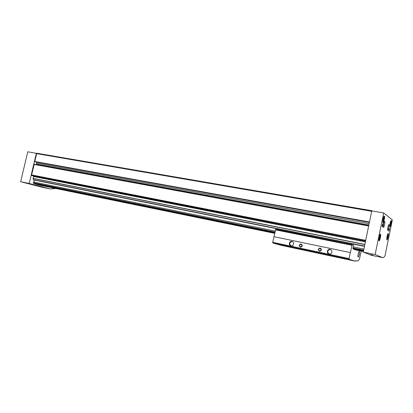 <?xml version="1.0" encoding="UTF-8"?>
<svg xmlns="http://www.w3.org/2000/svg" width="413" height="413" viewBox="0 0 413 413"><rect width="100%" height="100%" fill="white"/><g stroke="black" fill="none" stroke-linecap="round" stroke-linejoin="round"><path stroke-width="0.62" d="M365.526 241.187L33.339 175.928L31.811 175.504L31.589 174.916L34.305 164.224L368.726 225.684L34.3 164.224M35.188 161.865L34.775 161.478L36.633 153.641L37.062 153.259L372.067 210.749M371.948 210.929L372.449 211.012M363.677 250.149L352.981 247.965L352.878 248.45L363.564 250.701M274.96 232.065L33.319 182.82L33.231 183.181L274.862 232.519M363.574 250.634L352.878 248.45M364.472 246.298L33.716 179.934L33.293 179.691L33.117 178.478L33.556 176.511L33.339 175.928M368.866 225.013L36.463 164.106L36.282 164.586M36.463 164.106L36.695 162.139M35.162 161.86L369.408 222.39L35.162 161.86M274.686 233.345L39.782 185.205L34.527 183.831L34.429 183.475M274.851 232.581L33.231 183.181M275.177 231.058L33.685 182.056L33.319 182.82M33.685 182.056L34.527 180.099M363.471 251.135L353.368 249.07L355.562 249.917L363.394 251.522M274.764 232.984L34.527 183.831M363.899 249.06L353.28 246.907L352.981 247.965M364.462 246.355L34.532 180.145M36.736 153.414L36.354 153.29L29.199 183.48L50.252 188.947L55.894 188.509M29.199 183.48L20.65 181.725L27.764 151.814L36.354 153.29M43.055 187.115L41.341 186.738L43.055 187.115M20.65 181.725L41.904 187.218L50.252 188.947M52.012 187.709L52.41 187.936M52.74 187.858L53.53 188.023M42.895 187.084L41.548 186.79L42.895 187.084M42.425 187.001L41.78 186.836L42.431 186.975M387.084 236.468L386.991 238.094C387.575 237.263 387.776 236.267 387.585 235.105L387.084 236.468M387.575 235.152L387.332 237.465L386.95 237.392M379.201 237.279L379.108 238.998C379.764 238.131 379.975 237.077 379.748 235.833L379.201 237.279M379.738 235.875L379.501 238.332L379.082 238.616M390.104 223.412L390.011 225.064C390.59 224.233 390.781 223.237 390.595 222.086L390.104 223.412M390.584 222.132L390.342 224.46L389.965 224.393M383.13 219.107L383.037 220.867C383.682 220 383.889 218.947 383.656 217.708L383.13 219.107M383.656 217.759L383.409 220.237L382.98 220.165M370.255 254.599L372.949 255.162L370.255 254.599M382.603 257.609L371.38 255.291L363.275 252.1L371.777 210.898L383.682 212.943L392.35 219.917L385.024 255.75C384.085 257.242 383.279 257.862 382.603 257.609L375.138 254.537L363.275 252.1M375.138 254.537L383.682 212.943M387.9 227.124C387.564 228.941 387.533 230.01 387.802 230.33C388.406 230.733 389.588 224.708 388.932 224.579C388.618 224.615 388.272 225.462 387.9 227.124M383.563 224.058C383.212 225.952 383.187 227.067 383.476 227.403C384.131 227.831 385.36 221.575 384.653 221.425C384.312 221.456 383.951 222.333 383.563 224.058M389.325 229.933L388.757 231.342L389.382 228.177L389.325 229.933M382.882 225.483L382.268 226.964C382.102 225.684 382.319 224.569 382.928 223.609L382.882 225.483M390.109 223.263C389.738 225.271 389.702 226.448 389.991 226.799C390.646 227.233 391.942 220.619 391.23 220.485C390.884 220.521 390.512 221.445 390.109 223.263M379.175 237.155C378.788 239.246 378.757 240.48 379.088 240.851C379.831 241.347 381.245 234.305 380.435 234.13C380.043 234.166 379.619 235.173 379.175 237.155M387.079 236.35C386.713 238.332 386.676 239.494 386.966 239.839C387.626 240.278 388.948 233.65 388.23 233.5C387.874 233.541 387.492 234.491 387.079 236.35M383.114 218.936C382.722 221.074 382.691 222.333 383.021 222.715C383.765 223.196 385.138 216.169 384.333 216.004C383.951 216.035 383.543 217.011 383.114 218.936M382.789 221.636L383.006 221.817C383.801 220.366 384.121 218.72 383.971 216.877L383.672 216.928M386.769 238.864L386.94 238.988C387.678 237.614 387.988 236.055 387.874 234.316L387.642 234.326M378.855 239.757L379.072 239.948C379.877 238.502 380.208 236.856 380.068 235.002L379.764 235.054M389.795 225.839L389.965 225.952C390.693 224.579 390.997 223.025 390.874 221.296L390.646 221.306M383.243 218.616L383.723 218.699M390.218 222.937L390.636 223.01M379.34 236.695L379.815 236.788M379.062 238.249L379.501 238.332M387.213 235.931L387.631 236.009M370.538 254.656L372.655 255.1L370.538 254.656M371.855 254.904L370.817 254.713L371.855 254.904M331.928 252.167C331.536 253.453 330.668 254.067 329.326 254.005C326.28 253.711 326.998 248.781 329.997 249.369C331.427 249.757 332.073 250.691 331.928 252.167M293.628 244.098C293.24 245.358 292.404 245.957 291.129 245.89C288.279 245.575 289.054 240.825 291.857 241.404C293.189 241.781 293.777 242.679 293.628 244.098M321.479 249.963C319.967 251.801 318.888 251.574 318.247 249.287C319.755 247.449 320.834 247.676 321.479 249.963M302.352 245.936C300.876 247.748 299.833 247.526 299.219 245.276C300.69 243.464 301.733 243.685 302.352 245.936M361.21 251.078L359.434 259.24C358.422 260.608 357.524 261.181 356.734 260.959L355.536 260.582L355.299 261.186L349.088 259.276L349.083 258.564L272.719 242.307L273.927 236.68L350.358 252.575L352.155 244.651L353.714 245.296L353.28 246.907M349.083 258.564L350.327 252.565M273.969 236.69L275.781 229.277L352.144 244.646L275.781 229.277M323.358 254.072L329.182 255.332L323.358 254.072M298.506 248.765L304.128 249.984L298.506 248.765M295.419 248.301L292.378 247.645L295.419 248.301M304.417 250.226L301.34 249.56L304.417 250.226M298.614 248.58L295.45 247.893L298.614 248.58M331.613 256.045L328.412 255.353L331.613 256.045M326.502 254.537L323.214 253.825L326.502 254.537M341.164 258.084L337.917 257.387L341.164 258.084M336.306 256.628L332.976 255.91L336.306 256.628M289.389 246.613L286.271 245.936L289.389 246.613M349.088 259.276L272.797 242.989L272.719 242.307M355.299 261.186L281.625 245.425L272.797 242.989M358.174 254C357.854 255.719 357.854 256.736 358.164 257.046C358.882 257.48 360.115 251.553 359.346 251.383C358.959 251.414 358.567 252.286 358.174 254M353.383 248.621L353.368 249.07M302.161 245.9L300.659 246.964C299.115 245.812 299.255 244.924 301.087 244.295L302.161 245.9M302.068 246.179L302.171 245.838M321.273 249.927L319.739 251.006C318.134 249.839 318.268 248.936 320.147 248.29L321.273 249.927M320.901 250.619L321.278 249.4M291.057 245.88C289.002 243.742 289.405 242.292 292.259 241.533L292.332 241.543M329.125 253.974C326.92 251.77 327.323 250.273 330.338 249.483L330.534 249.519M365.562 241.022L31.811 175.504M368.664 225.994L34.078 164.415M365.706 240.314L31.589 174.916M369.49 221.982L34.775 161.478M371.695 211.301L36.633 153.641M364.478 246.272L33.412 179.851M364.829 244.563L33.117 178.478M364.514 246.091L33.293 179.691M365.381 241.889L33.556 176.511M364.865 244.393L33.123 178.349M369.418 222.344L34.888 161.772M369.145 223.66L36.695 163.109M351.876 245.255L275.44 229.829M356.734 260.959L355.516 260.696M372.077 210.744L37.062 153.259M53.07 188.07L52.343 187.92M301.087 244.295L301.428 244.403M320.147 248.29L320.545 248.419M291.857 241.404L292.259 241.533M329.997 249.369L330.338 249.483"/></g></svg>
